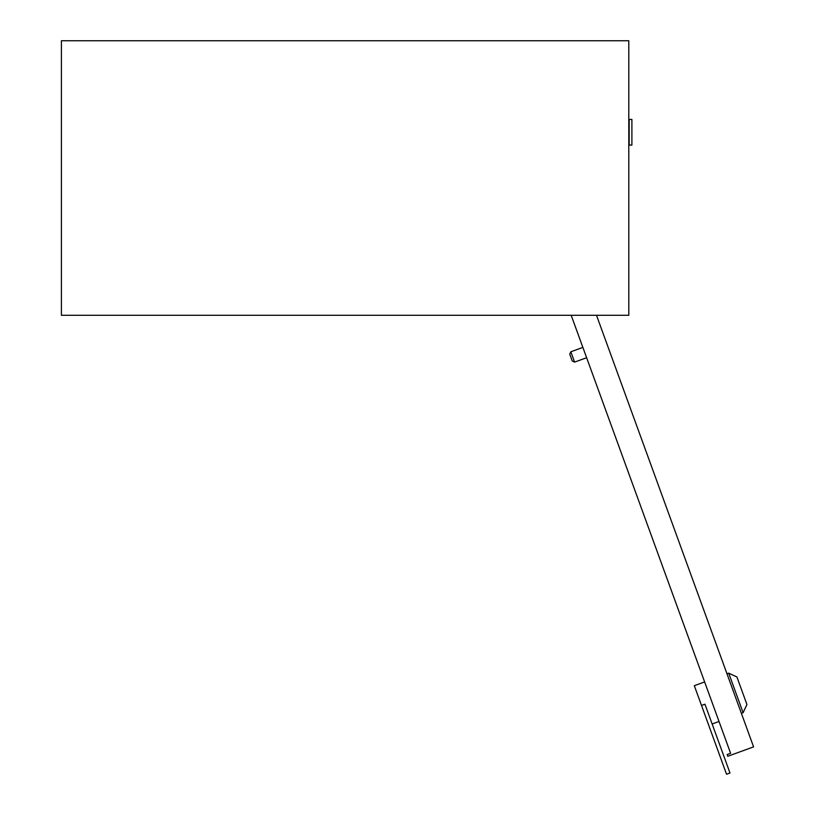 <?xml version="1.0" encoding="UTF-8"?>
<svg xmlns="http://www.w3.org/2000/svg" width="815" height="815" viewBox="0 0 815 815"><rect width="100%" height="100%" fill="white"/><g stroke="black" fill="none" stroke-linecap="round" stroke-linejoin="round"><path stroke-width="1.22" d="M61.41 40.75L61.41 315.293L628.793 315.293L628.793 40.75L61.41 40.75M631.9 119.448L631.9 145.08L629.16 145.08L629.16 119.448L631.9 119.448M736.913 676.98L746.937 704.506L743.107 712.718L728.712 673.159L736.913 676.98M712.147 723.985L719.024 721.479L730.607 753.294L571.183 315.293L582.878 347.404L570.836 351.785L574.595 362.105L586.627 357.724L704.629 681.921L694.309 685.68L701.511 705.454L704.944 704.201L729.985 772.997L726.552 774.25L701.511 705.454M741.385 713.339L743.107 712.718M726.99 673.781L728.712 673.159M574.595 362.105L572.242 361.004L569.736 354.128L570.836 351.785M730.607 753.294L727.163 754.547L727.795 756.269L753.59 746.876L596.509 315.293"/></g></svg>
